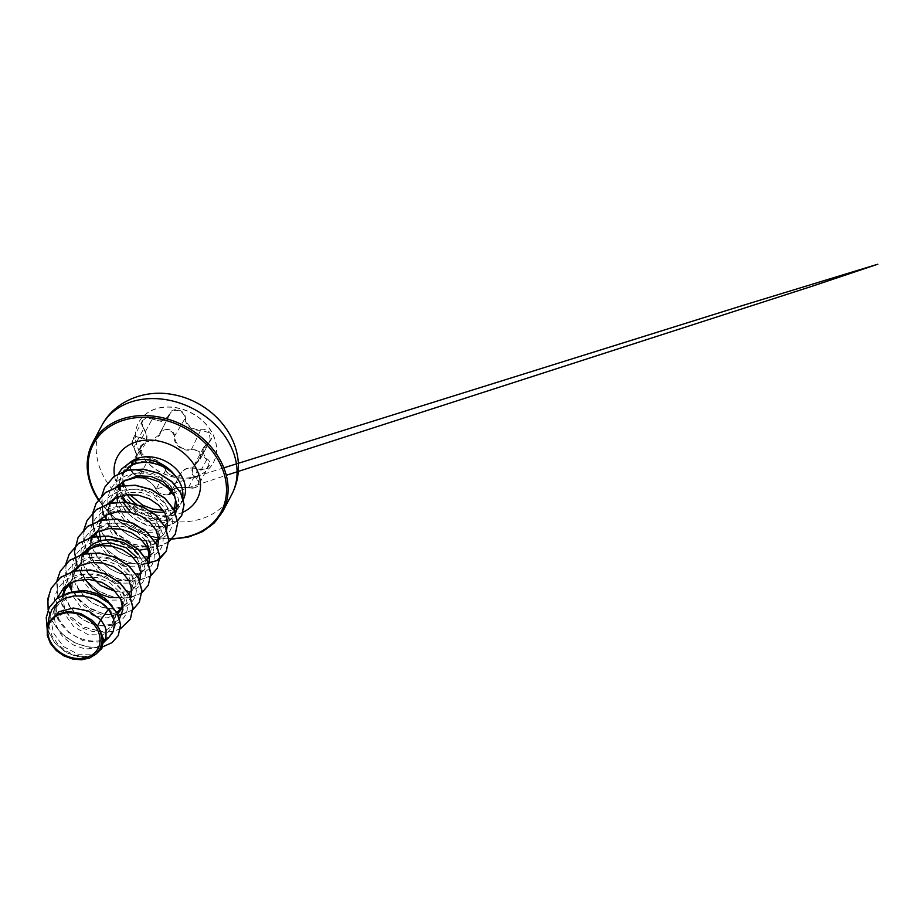 <?xml version="1.0" encoding="UTF-8"?>
<svg xmlns="http://www.w3.org/2000/svg" width="924" height="924" viewBox="0 0 924 924"><rect width="100%" height="100%" fill="white"/><g stroke="black" fill="none" stroke-linecap="round" stroke-linejoin="round"><path stroke-width="0.69" stroke-dasharray="4.62 3.46" d="M139.616 452.055A42.412 33.403 -152.1 0 0 177.35 477.777A42.412 33.403 -152.1 0 0 213.444 462.497A42.412 33.403 -152.1 0 0 212.277 433.287A42.412 33.403 -152.1 0 0 174.544 407.576A42.412 33.403 -152.1 0 0 138.45 422.846A42.412 33.403 -152.1 0 0 139.616 452.055M139.697 451.905A42.412 33.403 -152.1 0 0 177.42 477.627A42.412 33.403 -152.1 0 0 213.513 462.358A42.412 33.403 -152.1 0 0 212.347 433.148A42.412 33.403 -152.1 0 0 174.613 407.426A42.412 33.403 -152.1 0 0 138.519 422.707A42.412 33.403 -152.1 0 0 139.697 451.905M143.624 428.597C148.025 436.14 147.655 441.429 142.504 444.456C139.755 445.83 139.201 448.325 140.829 451.94C142.977 455.44 145.946 457.496 149.734 458.096C157.334 459.678 162.555 463.525 165.373 469.646C166.794 475.906 180.238 478.898 181.508 473.238C184.13 468.353 189.709 466.909 198.244 468.918C206.514 472.118 213.918 463.721 207.138 458.858C201.594 453.441 201.975 448.152 208.258 442.989C211.561 440.552 212.416 437.514 210.834 433.864C208.662 430.388 205.394 428.886 201.039 429.337C193.647 430.873 185.793 425.063 185.424 417.81C185.147 409.367 171.691 406.387 169.288 414.218C165.535 421.263 159.944 422.707 152.529 418.549C145.415 413.167 137.999 421.552 143.624 428.597L142.619 426.484L142.677 420.42L146.697 417.717L161.688 421.506L169.104 415.881L169.993 413.964L159.101 434.823L151.49 440.783L136.798 436.44L132.79 439.108L132.686 445.276L136.613 454.931L135.874 461.319L130.711 465.708L131.162 470.847C133.183 474.139 135.909 476.126 139.339 476.819C145.518 477.893 154.008 484.153 155.775 488.958L156.676 490.54C159.794 495.356 169.97 496.488 170.813 492.307C171.714 488.126 180.781 485.77 188.415 487.757L178.032 487.398L170.905 491.014M196.281 479.094L196.708 478.389L194.086 475.929L192.388 471.459L193.532 466.516L200.358 458.985L201.051 455.105L199.284 451.478L191.153 448.983C183.841 450.196 178.655 447.516 175.595 440.944L174.728 436.856C174.671 428.771 162.058 425.952 159.702 433.518L169.669 414.668C171.945 407.322 184.477 410.094 184.696 418.006L185.689 421.864C188.831 428.101 193.982 430.85 201.12 430.134L209.171 432.779L210.291 440.194L203.684 447.297L202.575 452.171L204.181 456.849L208.916 462.658L208.605 466.1L204.447 469.092L198.383 468.918C189.443 466.77 183.576 468.283 180.769 473.458L171.287 491.476L180.769 473.458C179.799 477.824 169.669 476.726 166.609 471.76L165.743 470.108C162.797 463.64 157.311 459.598 149.307 457.969C145.796 457.368 143.047 455.428 141.049 452.159L140.633 446.95L146.015 442.122L146.8 435.758L143.74 428.586L133.853 447.378C129.221 440.991 135.689 433.714 141.557 438.692C147.828 444.086 157.323 441.614 160.083 433.91C162.312 426.842 174.012 429.452 174.012 437.006C174.174 445.38 183.021 451.894 191.291 449.757C195.091 449.191 197.932 450.415 199.838 453.407C201.201 456.595 200.427 459.309 197.528 461.55C190.425 467.74 190.009 473.585 196.281 479.094C202.287 482.882 195.819 490.182 188.6 487.78M136.637 475.964L131.358 471.09C129.949 467.96 130.365 465.904 132.617 464.899C137.976 461.965 138.392 456.121 133.853 447.378M156.144 489.454C154.285 484.326 145.415 477.8 138.866 476.692L149.515 457.877C155.694 458.57 163.744 463.86 165.754 469.9L156.144 489.454C157.519 494.432 169.219 497.054 170.085 492.561M121.725 482.605L129.834 475.606L134.28 473.642L143.705 471.921A29.545 23.262 27.9 0 1 172.719 490.101A29.545 23.262 27.9 0 1 175.317 497.401L172.349 490.794M124.394 471.182L119.311 482.143L119.369 492.042L122.823 502.044M174.301 510.129L169.739 515.5L157.323 519.681L142.308 516.759L132.606 510.626L125.006 502.021M126.449 502.148A33.091 26.057 -152.1 0 0 174.532 511.85A33.091 26.057 -152.1 0 0 174.983 511.503M176.761 509.898A33.091 26.057 -152.1 0 0 180.469 504.897A33.091 26.057 -152.1 0 0 182.733 497.69M174.232 474.555C163.906 462.693 145.091 457.796 132.744 463.767L126.53 467.925L122.072 473.758L120.386 477.87A33.091 26.057 -152.1 0 0 119.566 482.778A33.091 26.057 -152.1 0 0 119.531 484.199M119.623 485.989A33.091 26.057 -152.1 0 0 122.28 495.541M115.719 497.955L127.697 492.573L141.638 492.642L154.62 497.851L163.895 506.791L167.475 516.169L165.927 524.809L162.22 529.279L156.733 532.189L142.423 532.374L127.789 524.786L117.764 511.376L115.408 499.688L118.168 488.75L125.606 480.434M112.636 499.722L116.932 495.206L120.871 492.561L130.157 489.35L140.413 489.119L150.462 491.764L159.171 496.881L162.682 500.138L165.512 503.719L168.815 511.342L169.196 515.13L167.417 522.002L164.969 525.213L159.055 528.886L150.774 530.214L146.188 529.764L136.879 526.634L132.444 524.024L124.74 517.024L121.725 512.832L117.487 502.009M117.025 497.331L117.429 492.538L119.797 485.643M99.342 629.152L102.887 638.38L101.386 646.881L97.701 651.281L92.238 654.146L78.009 654.215L63.444 646.534L53.453 632.998L51.143 621.217L53.962 610.163L59.921 602.841L68.515 598.013C82.802 592.492 101.859 599.122 109.182 610.256L112.89 619.392L111.469 627.812L107.842 632.108L102.437 634.869L88.3 634.719L73.862 626.842L63.987 613.086L61.712 603.915L62.566 594.975M104.805 640.413L102.218 643.866L96.315 647.539L88.023 648.867L83.437 648.417L74.128 645.299L69.704 642.688L62 635.689L58.974 631.496L55.082 622.245L54.343 617.463L55.428 608.2L57.23 603.973L63.144 596.916L72.615 591.949M70.917 582.697L82.894 577.327L96.847 577.408L109.817 582.628L119.069 591.545L122.141 598.198L122.626 604.746M112.058 605.925L115.038 613.051L115.419 616.839L113.767 623.457L111.527 626.564L105.278 630.595L101.317 631.623L92.4 631.473L83.091 628.343L78.667 625.733L70.963 618.734L65.604 610.013L64.045 605.301L63.594 594.513M65.258 588.946L66.02 587.364M67.822 584.476L72.107 579.972L76.045 577.315L85.331 574.104L95.599 573.873L105.648 576.53L114.345 581.635L120.698 588.472L124.001 596.096L124.382 599.884L122.857 606.271M117.614 613.859L107.138 617.925L93.936 615.985L81.451 608.188L72.95 596.13L71.564 592.122M70.663 582.894L74.74 570.87M79.868 565.754L91.869 560.383L105.821 560.452L118.78 565.673L128.043 574.589L131.624 583.968L130.076 592.619L126.369 597.077L120.871 599.999L106.572 600.184L91.95 592.607L81.913 579.186L79.556 567.486L82.328 556.525L83.865 554.007M116.851 612.439L110.291 614.668L101.363 614.518L92.053 611.388L83.541 605.555L76.9 597.585L73.008 588.345L72.384 578.828L74.983 570.408M76.773 567.532L81.069 563.016L85.008 560.371L94.294 557.16L104.562 556.918L114.611 559.574L123.308 564.691L126.831 567.948L131.728 575.306L133.345 582.94L131.693 589.547L129.106 593.012L130.688 591.464M85.066 579.256L81.97 571.39L81.231 566.608L81.578 560.348L83.945 553.453M137.006 557.646L140.587 567.024L139.039 575.664L135.331 580.133L129.845 583.044L115.535 583.229L100.912 575.652L90.875 562.231L88.519 550.542L92.585 537.11M97.794 531.854L109.783 526.472L123.747 526.553L136.706 531.774L145.969 540.69M138.623 554.573L140.691 558.35L142.308 565.985L140.667 572.603L138.427 575.71L132.167 579.741L128.217 580.769L119.3 580.619L114.611 579.417L105.555 574.878L101.467 571.644L94.825 563.686L92.504 559.159L90.194 549.653L90.54 543.393L92.908 536.509M94.698 533.633L99.007 529.117L102.945 526.461L112.231 523.25L122.488 523.019L132.536 525.675L141.233 530.78L147.586 537.618L150.889 545.241L151.27 549.029L149.746 555.416M148.002 558.72L144.294 563.178L138.796 566.1L124.474 566.273L109.864 558.685L99.838 545.276L97.482 533.598L100.254 522.626L104.782 516.62L111.099 512.15L127.027 508.905L143.266 513.409L154.932 523.735L157.992 530.376L158.489 536.959M146.512 559.609L141.129 562.785L137.179 563.813L128.263 563.663L123.573 562.462L114.518 557.923L110.43 554.7L103.8 546.731L100.878 540.713M99.099 531.231L99.503 526.449L101.871 519.554L107.969 512.162L116.355 507.542L121.194 506.306L131.451 506.063L141.499 508.72L146.084 511.007L153.719 517.093L156.549 520.674L159.852 528.297L160.233 532.085L158.709 538.461M139.258 550.196L130.215 548.336L121.437 543.751L113.999 536.844L108.801 528.332L106.445 516.632L109.217 505.671L110.868 503.002M116.493 487.075L110.21 499.849L110.199 509.655L113.513 519.427L119.739 528.182L128.147 535.077L137.768 539.466L147.505 540.944L156.248 539.466L162.994 535.285L153.534 544.132L146.142 546.858L141.799 547.158L132.536 545.518L123.481 540.979L115.777 533.98L112.763 529.775L108.859 520.535L108.235 511.018L110.834 502.598M122.73 606.502L121.829 607.992M128.69 593.416L123.204 596.685L119.958 597.585M149.63 555.647L148.718 557.137M156.965 541.764L149.318 548.567M158.593 538.692L157.681 540.182M49.076 617.336L49.03 626.599L52.067 635.851L57.866 644.201L65.743 650.831L74.821 655.093L84.026 656.629L92.319 655.335L98.706 651.432M47.413 626.691L49.261 621.702M63.987 613.086L57.161 617.128C69.104 644.247 109.644 648.567 114.241 629.152C121.668 610.776 89.963 588.034 68.515 598.013M142.308 516.759C166.459 530.815 190.563 508.523 172.245 487.837C163.479 476.83 145.022 470.281 130.041 474.52C114.853 478.182 105.013 492.711 108.593 508.05C111.377 523.284 126.242 537.214 141.545 540.332C156.872 543.959 170.64 536.498 172.037 524.474C174.035 512.624 163.363 497.863 147.528 492.169C131.889 486.036 112.994 489.882 104.504 501.755C95.495 513.27 97.909 531.508 109.448 543.728C120.582 556.26 139.339 561.365 151.166 556.156C175.075 547.84 160.73 510.163 129.198 506.71C112.612 503.984 96.131 512.185 91.603 526.091C86.51 539.755 93.89 557.553 107.727 567.082C121.31 577.015 139.536 577.604 148.267 569.334C157.484 561.457 155.983 545.888 144.41 535.227C133.275 524.301 113.421 519.785 99.215 525.999C84.696 531.727 77.57 547.586 82.663 562.624C87.214 577.743 103.292 590.297 118.388 591.822C133.564 593.866 145.761 584.8 145.345 572.349C145.518 560.013 133.021 546.015 116.713 541.753C100.531 537.029 82.513 542.758 75.664 555.601C68.261 568.133 72.834 586.336 85.47 597.481C97.759 609.008 116.459 612.208 127.073 605.624C138.092 599.48 139.582 584.511 129.926 572.857C120.767 561.018 101.571 554.123 86.221 558.269C74.035 561.677 66.551 569.057 63.756 580.399C60.43 594.721 69.762 611.977 84.28 620.154C98.602 628.794 116.193 627.454 123.389 618.075C131.104 609.043 127.408 593.3 114.576 583.552C102.137 573.481 82.074 570.836 68.919 578.505C55.405 585.712 50.404 602.46 57.161 617.128L51.247 619.461L57.542 629.14L66.008 637.248L75.907 643.231L86.417 646.719L96.685 647.551L105.879 645.761L113.271 641.602L118.284 635.504M49.284 607.449L46.2 618.965L48.106 631.173L54.493 642.376L64.183 651.108L75.525 656.271L86.706 657.38L95.957 654.539L101.871 648.486M51.282 588.149L47.621 603.291L51.178 619.6L60.695 632.824L73.955 642.457L88.716 647.285L102.622 646.846M47.101 628.251L54.458 642.573L66.99 652.968L81.393 657.495L94.052 655.636M48.129 609.909L51.178 619.6L58.662 618.872L68.526 632.293L82.952 640.655L97.99 642.134L109.552 636.659M130.654 512.346L141.326 519.773L153.084 523.319L164.033 522.614L172.361 517.937L175.699 513.178M162.994 535.285L166.62 529.856M107.75 503.846L101.247 516.805L101.236 526.611L104.551 536.382L110.776 545.137L119.184 552.032L128.806 556.41L138.542 557.9L147.286 556.421L154.031 552.24L157.588 546.973M98.787 520.789L92.285 533.749L92.273 543.566L95.588 553.337L101.813 562.092L110.222 568.988L119.843 573.365L129.579 574.843L138.323 573.365L145.068 569.184L148.625 563.917M89.663 537.907L83.322 550.704L83.68 562.358L88.623 573.7M115.304 591.348L127.108 591.014L136.105 586.139L139.732 580.711M80.7 554.862L74.359 567.659L74.347 577.465L77.662 587.237L83.888 595.992L92.296 602.887L101.917 607.264L111.654 608.754L120.397 607.276L127.131 603.095L130.7 597.828M71.887 571.644L65.396 584.603L65.385 594.409L68.699 604.181L74.913 612.935L83.322 619.842L92.943 624.22L102.68 625.698L111.423 624.231L118.168 620.05L111.18 626.922M54.678 611.203L56.422 601.559L56.249 610.163L58.662 618.872M122.73 497.978L119.554 483.102L120.386 477.87M120.455 628.736L112.624 631.462L103.684 632.155L84.742 627.211L68.261 614.76L58.293 597.435M57.969 596.292L56.722 583.24L60.245 571.194M139.339 602.194L131.093 610.833L118.526 614.991L103.638 613.883L88.762 607.518L76.242 596.685L68.076 582.882L65.569 568.029L69.208 554.238M148.314 585.227L140.067 593.878L127.5 598.036L112.612 596.939L97.736 590.575L85.216 579.741L77.05 565.95L74.532 551.097L78.159 537.306M157.276 568.272L149.03 576.923L136.475 581.092L121.587 579.983L106.699 573.619L94.179 562.797L86.013 548.995L83.507 534.141L87.133 520.351M142.631 564.345L129.914 562.878L117.279 557.634L106.145 549.11L97.794 538.126M95.646 533.737L93.821 528.482M168.815 541.753L158.374 546.5L145.588 547.17L132.051 543.589L119.462 536.047L109.402 525.363L103.13 512.704L101.467 499.48L104.724 487.202M181.739 515.373L174.728 522.915L164.183 526.784L151.663 526.403L138.958 521.748L127.847 513.409L119.854 502.425L116.02 489.963L115.997 482.467L118.838 473.134M120.432 628.84L112.601 631.589L103.65 632.293L84.662 627.35L68.157 614.864L58.2 597.493M57.9 596.465L57.057 580.364M132.883 609.701L121.818 614.587M118.237 615.165L105.07 614.379L91.73 609.424L79.868 600.785L70.963 589.362M68.665 584.684L65.766 574.023L66.008 563.49M141.915 592.7L130.781 597.643M130.63 597.666L115.408 597.701L99.7 591.926L86.221 581.115L77.281 566.874M150.808 575.802L135.759 581.3L117.383 578.909L99.988 568.872L87.688 553.176M86.59 550.773L83.691 540.124L83.934 529.591M159.771 558.847L148.706 563.732M148.568 563.767L134.223 563.952L119.323 558.939L106.145 549.318L96.708 536.347M95.553 533.829L92.643 523.134L92.92 512.554M168.803 541.845L161.608 545.668L152.957 547.458L133.657 544.398L115.858 533.102L109.009 525.063L104.169 516.019M102.714 511.711L101.859 495.691M177.627 520.732L169.08 525.733L158.258 527.281L146.466 525.178L135.123 519.611L125.572 511.168L118.907 500.75L115.835 489.119L115.974 482.12L118.642 473.515M142.504 444.456L132.617 464.899M141.557 438.692L152.529 418.549M160.083 433.91L169.288 414.218M174.012 437.006L185.424 417.81M191.291 449.757L201.039 429.337M197.528 461.55L208.258 442.989M198.244 468.918L188.415 487.757L194.502 487.826L198.706 484.811L199.007 481.404L196.708 478.389L207.138 458.858M171.136 491.533L181.139 472.603L180.769 473.458L181.508 473.238M165.373 469.646L165.754 469.9C165.754 471.275 169.912 475.514 173.4 475.883L177.443 475.987C177.489 476.079 179.706 475.456 180.573 473.931M149.734 458.096L149.515 457.877C145.761 456.93 143.312 455.52 142.169 453.661C140.425 452.402 139.732 447.401 140.644 446.95L130.353 466.724L130.561 469.623L136.244 476.045M101.617 425.872A73.562 57.923 -152.1 0 0 103.65 476.518A73.562 57.923 -152.1 0 0 169.08 521.124A73.562 57.923 -152.1 0 0 231.681 494.64M183.275 499.584A33.091 26.057 27.9 0 1 183.079 499.965A33.091 26.057 27.9 0 1 175.11 508.304M173.747 509.078A33.091 26.057 27.9 0 1 164.276 511.977M150.693 511.041A33.091 26.057 27.9 0 1 136.302 504.181M127.2 494.687A33.091 26.057 27.9 0 1 125.491 491.822A33.091 26.057 27.9 0 1 123.019 485.574M183.079 512.15A45.149 35.551 27.9 0 1 120.189 490.621M118.699 488.045A45.149 35.551 27.9 0 1 118.63 487.918A45.149 35.551 27.9 0 1 114.541 476.114M122.465 483.021A33.091 26.057 27.9 0 1 124.578 469.034A33.091 26.057 27.9 0 1 130.688 461.954M132.744 463.767L130.792 461.908M172.361 538.53A72.291 56.93 27.9 0 1 98.614 499.41M222.696 511.63A73.562 57.923 27.9 0 1 160.095 538.115A73.562 57.923 27.9 0 1 94.664 493.508M135.851 461.342L136.706 456.075C136.891 454.55 135.874 451.686 133.68 447.482C131.889 444.64 131.589 441.857 132.779 439.131L142.666 420.408M124.255 485.4L129.591 494.513M163.167 510.291L173.308 508.316M175.421 507.334L183.079 499.965L180.469 504.897M169.739 515.5L174.532 511.85M122.084 473.758L124.578 469.034L122.649 477.027L123.285 482.259M118.168 488.75L119.485 486.255M53.962 610.163L57.057 604.308M82.328 556.525L83.622 554.065M100.254 522.626L101.871 519.554M109.217 505.671L110.591 503.06M101.386 646.881L103.569 642.758M111.469 627.812L113.767 623.457M130.076 592.619L131.693 589.547M139.039 575.664L140.667 572.603M165.927 524.809L167.556 521.748M119.311 482.143L118.826 484.788M118.526 486.486L117.429 492.538M172.361 517.937L164.969 525.213M110.21 499.849L109.852 501.824M109.586 503.314L108.466 509.494M101.247 516.793L99.503 526.449M154.031 552.24L149.838 556.364M148.614 557.565L147.043 559.112M92.285 533.749L91.926 535.724M91.626 537.341L90.54 543.393M145.068 569.196L138.069 576.068M83.322 550.704L82.964 552.679M82.686 554.169L81.578 560.348M136.105 586.139L131.901 590.274M74.359 567.659L72.603 577.304M127.142 603.095L122.938 607.218M121.725 608.419L120.143 609.967M65.396 584.603L65.038 586.578M64.31 590.598L63.641 594.248M103.8 642.319L102.218 643.866M98.244 499.919L111.908 515.731L129.579 528.216M136.313 531.519L153.973 537.271L171.829 539.119M172.476 493.035L226.276 475.306M223.839 467.833L155.786 489.2C156.445 491.002 158.247 492.631 161.215 494.097L166.851 494.987C167.29 495.045 169.635 494.467 170.617 492.758M155.786 489.2C153.638 484.892 151.582 483.552 149.145 481.589C145.645 479.071 142.284 477.512 139.085 476.911M160.037 432.802L159.69 433.529M203.673 447.32L193.532 466.516L200.358 458.985L210.279 440.217M171.125 491.545C172.938 488.692 177.073 485.978 188.461 487.918L193.705 488.091C198.556 486.625 198.36 485.031 198.706 484.811L208.605 466.089C207.727 467.405 205.89 470.397 198.36 468.768C194.387 467.613 190.725 467.463 187.376 468.318C184.673 469.3 183.495 469.253 181.139 472.603M135.874 461.319L146.015 442.122C148.475 435.123 145.599 431.739 143.821 428.505C141.765 424.913 141.545 423.885 142.677 420.385L142.677 420.385M169.669 414.657L169.993 413.952M203.684 447.297L210.291 440.194"/><path stroke-width="1.39" d="M138.866 476.692L136.637 475.964M170.905 491.014L170.085 492.561L171.136 491.533M50.508 641.672A27.327 21.518 27.9 0 1 62.208 613.524A27.327 21.518 27.9 0 1 97.32 629.579A27.327 21.518 27.9 0 1 85.62 657.726A27.327 21.518 27.9 0 1 50.508 641.672M182.733 497.69A33.091 26.057 -152.1 0 0 179.568 482.109A33.091 26.057 -152.1 0 0 174.197 474.624L174.359 474.959C163.791 463.548 144.698 459.066 132.34 465.049L124.394 471.182M122.857 473.354C127.604 468.907 134.546 468.433 143.705 471.921M175.699 498.983L174.301 510.129M125.006 502.021L122.73 497.978M122.28 495.541A33.091 26.057 -152.1 0 0 122.88 496.742A33.091 26.057 -152.1 0 0 126.449 502.148M174.983 511.503A33.091 26.057 -152.1 0 0 176.761 509.898M119.531 484.199A33.091 26.057 -152.1 0 0 119.623 485.989M174.197 474.624L174.232 474.555A32.837 25.86 -152.1 0 0 130.792 461.908L132.34 465.049M125.606 480.434L137.491 475.825L151.028 476.426L163.479 481.866L172.349 490.794M117.487 502.009L117.025 497.331M119.485 486.255L121.725 482.605M49.261 621.702L59.032 611.711L73.343 608.027L88.623 611.087L100.808 619.773L97.482 626.056A29.545 23.262 27.9 0 1 99.272 629.001A29.545 23.262 27.9 0 1 99.342 629.152L103.476 639.061L101.836 648.556L103.488 640.009L99.399 629.209M103.8 642.319L109.552 636.659L113.34 630.919L114.472 623.977L112.786 616.516L108.42 609.274L100.808 619.773L104.828 626.16L106.064 630.006L105.983 637.387L103.569 642.758M72.615 591.949L81.451 590.563L86.625 590.829L96.685 593.485L105.382 598.59L112.058 605.925M62.566 594.975L64.391 590.424L70.917 582.697M63.594 594.513L65.258 588.946M64.391 590.424L67.822 584.476M71.564 592.122L70.663 582.894M75.006 570.813L79.868 565.754M74.74 570.87L76.773 567.532M83.865 554.007L95.288 545.091L110.741 542.919L126.034 547.689L137.006 557.646M83.622 554.065L86.729 549.33L93.971 543.416L103.257 540.205L108.339 539.708L113.525 539.974L123.573 542.619L132.271 547.736L138.623 554.573M92.839 537.052L97.794 531.854M92.585 537.11L94.698 533.633M100.878 540.713L99.099 531.231M110.868 503.002L115.719 497.955M110.591 503.06L112.636 499.722M122.626 604.746L121.113 609.574L117.614 613.859M122.857 606.271L121.113 609.574M121.829 607.992L116.851 612.439M119.958 597.585L110.326 597.562L101.016 594.444L92.504 588.6L85.066 579.256M145.969 540.69L149.549 550.069L148.002 558.72L149.746 555.416M148.718 557.137L146.512 559.609M158.489 536.959L156.965 541.764L158.709 538.461M149.318 548.567L139.258 550.196M157.681 540.182L156.006 542.157M108.42 609.274L101.663 603.153L93.209 598.579L83.749 596.072L74.105 595.899L65.096 598.174L57.507 602.76L51.998 609.332L49.076 617.336L47.159 627.87L47.332 635.677L50.474 643.52L56.225 650.508L63.952 655.901L72.788 659.101L81.809 659.782L89.998 657.865L96.523 653.58L100.381 648.094L102.021 641.51C102.287 637.918 101.652 634.291 100.127 630.642L100.335 630.873M96.523 653.58L98.718 651.432L103.061 641.972L100.127 630.642M97.482 626.056L92.077 620.281L80.631 613.536L67.937 611.434L56.595 614.46L49.099 621.991L47.159 627.87M118.284 635.504L120.628 624.751L117.302 613.247L108.916 602.864L96.789 595.264L82.756 591.683L68.896 592.7L57.219 598.209L49.284 607.449M102.622 646.846L112.047 642.642L118.237 635.573L120.547 624.89L117.221 613.397L108.836 603.002L96.708 595.403L82.675 591.822L68.826 592.85L57.138 598.348L49.249 607.53L46.246 617.544L47.101 628.251M94.052 655.636L101.836 648.556M122.823 502.044L130.654 512.346M175.699 513.178L177.085 505.058L174.474 496.28L168.122 488.091L158.778 481.658L147.563 477.951L135.84 477.581L125.052 480.699L116.493 487.075M166.62 529.856L167.694 521.737L164.911 513.063L158.524 505.035L149.284 498.764L138.277 495.137L126.796 494.733L116.193 497.713L107.75 503.846M157.588 546.973L158.755 538.854L156.017 530.157L149.665 522.083L140.436 515.765L129.395 512.104L117.879 511.677L107.242 514.668L98.787 520.789M148.625 563.917L149.792 555.786L147.031 547.066L140.644 538.981L131.358 532.663L120.282 529.025L108.732 528.644L98.106 531.693L89.663 537.907M88.623 573.7L100.427 585.412L115.304 591.348M139.732 580.711L140.806 572.568L137.988 563.871L131.566 555.832L122.28 549.549L111.215 545.957L99.723 545.61L89.108 548.66L80.7 554.862M130.7 597.828L131.866 589.708L129.129 581.011L122.776 572.938L113.537 566.62L102.506 562.959L90.991 562.531L80.365 565.511L71.887 571.644M119.519 618.549L122.938 609.574L120.778 599.179L113.329 589.443L101.79 582.316L88.15 579.279L74.752 581.104L63.86 587.641L57.346 597.944M51.282 588.149L60.661 577.281L74.347 570.963L90.379 569.935L106.399 574.197L120.062 582.917L129.36 594.629L132.964 607.38L130.411 619.068L120.455 628.736M58.293 597.435L57.969 596.292M60.245 571.194L69.635 560.325L83.322 554.007L99.353 552.991L115.373 557.241L129.025 565.973L138.323 577.685L141.926 590.436L139.339 602.194M69.208 554.238L78.586 543.37L92.285 537.063L108.316 536.036L124.324 540.286L137.988 549.018L147.286 560.718L150.889 573.469L148.314 585.227M78.159 537.306L87.537 526.426L101.224 520.108L117.256 519.08L133.275 523.331L146.939 532.051L156.237 543.762L159.852 556.514L157.276 568.272M87.133 520.351L96.512 509.482L110.199 503.164L126.23 502.125L142.25 506.387L155.913 515.107L165.211 526.819L168.815 539.57L166.274 551.258L156.965 560.579L142.631 564.345M97.794 538.126L95.646 533.737M93.821 528.482L92.758 523.319M92.746 523.227L92.966 512.577M92.978 512.497L96.142 503.314L105.486 492.515L119.173 486.209L135.204 485.181L151.224 489.431L164.888 498.163L174.174 509.875L177.778 522.626L175.225 534.315L168.815 541.753M104.724 487.202L114.056 476.391L127.547 470.154L143.208 469.115L158.72 473.192L171.818 481.508L180.677 492.573L184.107 504.492L181.739 515.373M118.838 473.134L121.575 468.988L130.792 461.908M48.129 609.909L47.886 598.613L51.236 588.218L60.591 577.419L74.278 571.101L90.309 570.073L106.329 574.335L119.981 583.067L129.279 594.767L132.883 607.518L130.342 619.207L120.432 628.84M58.2 597.493L57.9 596.465M57.057 580.364L60.21 571.263L69.554 560.464L83.252 554.146L99.284 553.13L115.304 557.391L128.956 566.112L138.242 577.823L141.846 590.575L139.305 602.263L132.883 609.701M121.818 614.587L118.237 615.165M70.963 589.362L68.665 584.684M66.008 563.49L69.173 554.308L78.517 543.508L92.204 537.202L108.235 536.174L124.255 540.424L137.907 549.156L147.205 560.868L150.82 573.608L148.267 585.296L141.915 592.7M77.281 566.874L74.451 551.593L78.124 537.375L87.468 526.576L101.155 520.258L117.186 519.219L133.206 523.469L146.87 532.201L156.168 543.901L159.783 556.652L157.242 568.341L150.808 575.802M87.688 553.176L86.59 550.773M83.934 529.591L87.087 520.42L96.431 509.621L110.129 503.303L126.161 502.275L142.18 506.525L155.833 515.245L165.13 526.957L168.745 539.708L166.193 551.397L159.771 558.847M96.708 536.347L95.553 533.829M92.92 512.554L96.061 503.453L105.405 492.654L119.104 486.347L135.135 485.319L151.155 489.581L164.807 498.302L174.105 510.013L177.708 522.765L175.156 534.453L168.803 541.845M104.169 516.019L102.714 511.711M101.859 495.691L104.689 487.271L113.975 476.53L127.466 470.293L143.128 469.265L158.639 473.342L171.748 481.658L180.607 492.711L184.026 504.631L181.693 515.442L177.627 520.732M118.642 473.515L121.494 469.126L130.711 462.046A32.837 25.86 -152.1 0 1 174.359 474.959M92.077 620.281A29.383 23.135 27.9 0 1 102.021 641.51M170.617 492.758L168.861 494.398L172.476 493.035M229.649 443.994A73.562 57.923 -152.1 0 0 164.218 399.387A73.562 57.923 -152.1 0 0 101.617 425.872C114.345 401.028 145.126 388.796 173.573 394.71C197.413 399.122 219.519 414.911 230.538 435.955C234.477 443.381 236.96 451.178 237.999 459.344C239.489 471.841 237.387 483.61 231.681 494.64A73.562 57.923 -152.1 0 0 229.649 443.994M94.664 493.508A73.562 57.923 27.9 0 1 92.643 442.862A73.562 57.923 27.9 0 1 155.232 416.377A73.562 57.923 27.9 0 1 220.674 460.972A73.562 57.923 27.9 0 1 222.696 511.63L231.681 494.64M98.614 499.41A72.291 56.93 27.9 0 1 95.38 493.913A72.291 56.93 27.9 0 1 126.345 419.461A72.291 56.93 27.9 0 1 219.219 461.942A72.291 56.93 27.9 0 1 172.361 538.53M130.688 461.954A33.091 26.057 27.9 0 1 182.167 477.188A33.091 26.057 27.9 0 1 183.275 499.584M175.11 508.304A33.091 26.057 27.9 0 1 173.747 509.078M164.276 511.977A33.091 26.057 27.9 0 1 150.693 511.041M136.302 504.181A33.091 26.057 27.9 0 1 127.2 494.687M114.541 476.114A45.149 35.551 27.9 0 1 144.271 440.298A45.149 35.551 27.9 0 1 195.969 467.948A45.149 35.551 27.9 0 1 183.079 512.15M120.189 490.621A45.149 35.551 27.9 0 1 118.699 488.045M123.019 485.574A33.091 26.057 27.9 0 1 122.465 483.021M98.244 499.919L94.629 493.82C85.412 475.479 84.754 458.489 92.643 442.862L101.617 425.872M129.591 494.513L142.677 505.185L152.957 509.136L163.167 510.291M173.308 508.316L175.421 507.334M49.099 621.991L49.422 621.39M118.826 484.788L118.526 486.486M109.852 501.824L109.586 503.314M149.838 556.364L148.614 557.565M91.926 535.724L91.626 537.341M82.964 552.679L82.686 554.169M131.901 590.274L130.688 591.464M122.938 607.218L121.725 608.419M65.038 586.578L64.31 590.598M123.285 482.259L124.255 485.4M129.579 528.216L136.313 531.519M171.829 539.119L188.161 537.133L202.599 531.612L214.31 522.926L222.696 511.63M226.276 475.306L812.635 286.07L877.8 264.218L744.744 304.839L223.839 467.833M136.244 476.045L139.085 476.911"/></g></svg>

